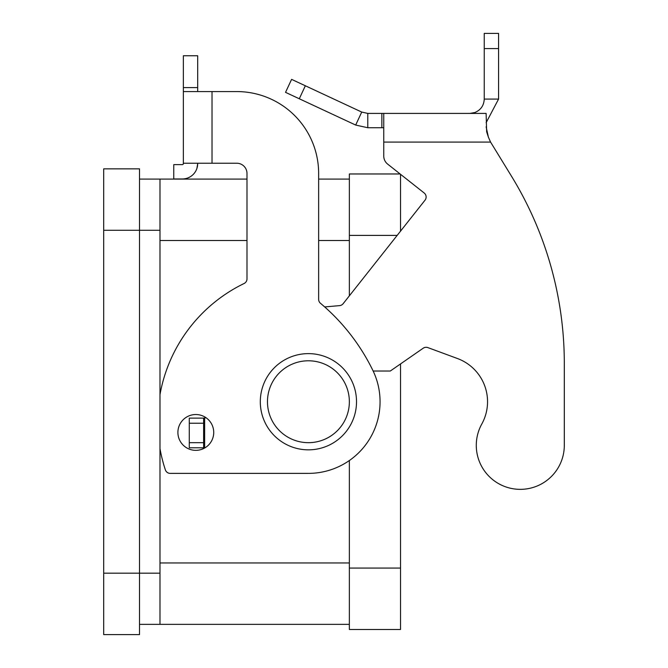 <?xml version="1.0" encoding="UTF-8"?>
<svg xmlns="http://www.w3.org/2000/svg" width="668" height="668" viewBox="0 0 668 668"><rect width="100%" height="100%" fill="white"/><g stroke="black" fill="none" stroke-linecap="round" stroke-linejoin="round"><path stroke-width="1" d="M356.52 401.727A48.113 48.113 0 0 0 308.407 353.623A48.113 48.113 0 0 0 260.303 401.727A48.113 48.113 0 0 0 308.407 449.84A48.113 48.113 0 0 0 356.52 401.727M195.816 450.349A17.911 17.911 0 0 0 213.727 432.438A17.911 17.911 0 0 0 195.816 414.527A17.911 17.911 0 0 0 177.897 432.438A17.911 17.911 0 0 0 195.816 450.349M349.356 568.067L400.533 568.067L400.533 629.481L349.356 629.481L349.356 460.528M349.356 295.841L349.356 173.972L400.14 173.972L387.64 164.094L424.18 192.994L400.533 174.29L400.533 231.136M400.533 568.067L400.533 363.926M139.512 179.091L246.993 179.091M318.644 179.091L349.356 179.091M139.512 624.363L349.356 624.363M159.986 624.363L159.986 179.091M244.112 283.499A153.54 153.54 0 0 0 159.986 394.629A153.54 153.54 0 0 1 244.112 283.499A5.119 5.119 0 0 0 246.993 278.898L246.993 173.463A10.237 10.237 0 0 0 236.756 163.226L183.358 163.226L183.358 91.574L236.756 91.574A81.888 81.888 0 0 1 318.644 173.463L318.644 299.364A5.119 5.119 0 0 0 320.473 303.289A204.725 204.725 0 0 1 372.819 370.331A71.651 71.651 0 0 1 308.407 473.378L170.223 473.378A5.119 5.119 0 0 1 165.363 469.871A153.54 153.54 0 0 1 159.986 448.654M197.686 163.226L197.686 163.61A15.356 15.356 0 0 1 182.339 178.966L173.763 178.966L173.763 164.637L182.339 164.637A1.027 1.027 0 0 0 183.358 163.61L183.358 163.226M246.993 173.463A10.237 10.237 0 0 0 236.756 163.226M212.023 163.226L212.023 91.574L236.756 91.574A81.888 81.888 0 0 1 318.644 173.463M320.473 303.289A204.725 204.725 0 0 1 372.819 370.331A71.651 71.651 0 0 1 308.407 473.378M170.223 473.378A5.119 5.119 0 0 1 165.363 469.871M183.358 91.574L183.358 55.745L197.686 55.745L197.686 91.574M183.149 164.228L183.358 163.61M197.686 163.61L196.901 168.461M194.597 172.853A15.356 15.356 0 0 1 182.339 178.966L178.882 178.966M103.69 230.276L139.512 230.276L139.512 168.854L103.69 168.854L103.69 634.6L139.512 634.6L139.512 230.276L159.986 230.276M564.31 445.339A44.013 44.013 0 0 1 558.807 466.648A44.013 44.013 0 0 0 564.31 445.339L564.31 363.45L564.31 445.339M367.784 113.41L367.784 127.738L355.677 125.058L285.537 92.351L291.599 79.367L361.73 112.065L367.784 113.41L486.12 113.41L486.646 131.755M481.787 424.03A46.059 46.059 0 0 0 457.438 358.516A46.059 46.059 0 0 1 481.787 424.03A44.013 44.013 0 0 0 498.988 483.849A44.013 44.013 0 0 0 558.807 466.648A44.013 44.013 0 0 1 498.988 483.849A44.013 44.013 0 0 1 481.787 424.03M383.758 113.41L383.758 142.075L490.571 142.075L511.529 176.277L490.571 142.075L488.383 137.124L486.12 126.795M486.663 131.838L488.375 137.107M469.913 113.41L474.756 112.566C480.751 110.07 483.908 105.569 484.242 99.081L484.242 33.4L498.57 33.4L498.57 99.081L486.12 122.72M355.677 125.058L361.73 112.065M383.758 127.738L367.784 127.738M484.242 99.081L498.57 99.081M564.31 363.45A358.265 358.265 0 0 0 511.529 176.277A358.265 358.265 0 0 1 564.31 363.45M373.145 371.024L390.296 371.024L423.211 348.203A5.119 5.119 0 0 1 427.896 347.611L457.438 358.516M206.045 417.734L203.615 418.11L203.615 447.794L205.043 447.794M424.18 192.994A5.119 5.119 0 0 1 425.023 200.183L343.135 303.706A5.119 5.119 0 0 1 339.561 305.627L324.69 306.929M383.758 156.061A10.237 10.237 0 0 0 387.64 164.094A10.237 10.237 0 0 1 383.758 156.061L383.758 142.075M203.615 418.11L189.286 418.11L189.286 447.794L203.615 447.794M267.467 401.727A40.948 40.948 0 0 0 308.407 442.675A40.948 40.948 0 0 0 349.356 401.727A40.948 40.948 0 0 0 308.407 360.787A40.948 40.948 0 0 0 267.467 401.727M349.356 235.395L397.168 235.395M159.986 240.513L246.993 240.513M318.644 240.513L349.356 240.513M159.986 562.949L349.356 562.949M103.69 573.186L159.986 573.186M183.358 87.591L197.686 87.591M381.862 113.41L381.862 127.738M474.756 112.566L475.057 113.41M484.242 48.572L498.57 48.572M204.642 418.11L204.642 447.794M203.615 423.228L189.286 423.228M203.615 442.675L189.286 442.675M305.343 85.78L299.289 98.764"/></g></svg>
